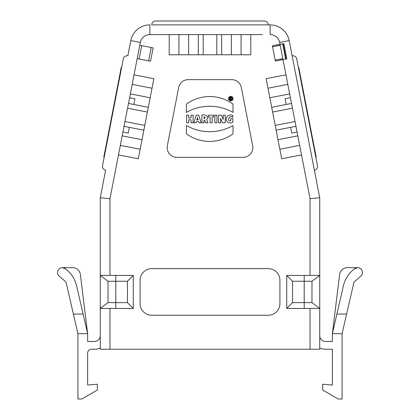 <?xml version="1.0" encoding="UTF-8"?>
<svg xmlns="http://www.w3.org/2000/svg" width="420" height="420" viewBox="0 0 420 420"><rect width="100%" height="100%" fill="white"/><g stroke="black" fill="none" stroke-linecap="round" stroke-linejoin="round"><path stroke-width="0.63" d="M201.894 122.808L201.894 115.169C204.971 113.846 209.937 116.776 206.635 119.595L208.005 122.808L205.674 122.808L204.509 120.267L203.999 120.267L203.999 122.808L201.894 122.808M186.401 133.844L186.401 125.564A47.423 47.423 0 0 0 233.016 125.564L233.016 133.844A39.716 39.716 0 0 1 186.401 133.844M233.079 98.611A2.294 2.294 0 0 0 229.64 96.621A2.294 2.294 0 0 0 229.64 100.595A2.294 2.294 0 0 0 233.079 98.611M186.401 112.392A47.423 47.423 0 0 1 233.016 112.392L233.016 104.108A39.716 39.716 0 0 0 186.401 104.108L186.401 112.392M186.606 122.808L188.711 122.808L188.711 119.8L190.995 119.8L190.995 122.808L193.106 122.808L193.106 115.169L190.995 115.169L190.995 117.957L188.711 117.957L188.711 115.169L186.606 115.169L186.606 122.808M195.946 122.808L196.329 121.564L198.697 121.564L199.08 122.808L201.164 122.808L198.76 115.169L196.261 115.169L193.862 122.808L195.946 122.808M230.711 120.96C226.207 121.065 229.373 114.807 232.738 117.264L232.738 115.332C229.052 114.371 226.853 115.647 226.128 119.165C226.91 122.692 229.136 123.779 232.811 122.409L232.811 118.639L230.711 118.639L230.711 120.96M214.862 122.808L216.967 122.808L216.967 115.169L214.862 115.169L214.862 122.808M208.388 116.975L210.042 116.975L210.042 122.808L212.147 122.808L212.147 116.975L213.801 116.975L213.801 115.169L208.388 115.169L208.388 116.975M218.552 122.808L218.552 115.169L221.251 115.169L223.209 119.48L223.209 115.169L225.236 115.169L225.236 122.808L222.537 122.808L220.579 118.498L220.579 122.808L218.552 122.808M123.291 58.9A3.885 3.885 0 0 1 127.848 55.829A3.885 3.885 0 0 0 123.291 58.9L102.538 165.669A3.885 3.885 0 0 0 105.614 170.226A3.885 3.885 0 0 1 102.538 165.669M188.207 79.658L231.793 79.658A9.713 9.713 0 0 1 241.327 87.512L252.651 145.782A9.713 9.713 0 0 1 243.122 157.348L176.878 157.348A9.713 9.713 0 0 1 167.349 145.782L178.673 87.512A9.713 9.713 0 0 1 188.207 79.658M279.919 280.292L279.919 303.597A11.655 11.655 0 0 1 268.27 315.252L151.73 315.252A11.655 11.655 0 0 1 140.081 303.597L140.081 280.292A11.655 11.655 0 0 1 151.73 268.637L268.27 268.637A11.655 11.655 0 0 1 279.919 280.292M155.615 21L264.385 21A3.885 3.885 0 0 1 268.27 24.885L151.73 24.885A3.885 3.885 0 0 1 155.615 21A3.885 3.885 0 0 0 151.73 24.885L270.128 24.885A19.425 19.425 0 0 1 289.191 40.604L319.736 197.747L319.736 275.436L310.028 275.436L310.028 198.681L319.736 197.747M83.102 314.055L87.638 333.706L80.367 274.491A7.77 7.77 0 0 0 72.655 267.666L62.438 267.666L65.546 268.837A4.856 4.856 0 0 0 58.7 269.362A4.856 4.856 0 0 0 59.23 276.208L65.993 282.009L73.39 314.055L83.102 314.055L76.571 285.768A29.132 29.132 0 0 0 67.148 270.207L65.546 268.837M76.571 285.768L76.419 285.149M67.625 270.627L67.148 270.207M100.264 349.241L100.264 308.453L109.972 308.453L109.972 349.241L100.264 349.241L100.264 348.106A15.54 15.54 0 0 1 94.437 349.241L91.523 349.241A3.885 3.885 0 0 0 87.638 353.126L87.638 385.051L97.351 384.2L97.351 390.028L81.811 399L77.926 399L77.926 333.706L73.39 314.055M77.926 333.706L87.638 333.706L87.638 341.471L94.437 341.471A5.827 5.827 0 0 0 100.264 335.648M127.454 302.626L127.454 281.264L108.029 281.264L100.264 275.436L133.282 275.436L133.282 308.453L127.454 302.626L115.799 302.626L115.799 308.453L109.972 308.453M100.264 325.936L100.264 308.453L108.029 302.626L115.799 302.626L115.799 275.436M108.029 302.626L108.029 281.264M100.264 308.453L100.264 197.747L109.972 198.681L109.972 275.436M127.454 281.264L133.282 275.436M133.282 308.453L115.799 308.453M311.971 302.626L311.971 281.264L319.736 275.436L319.736 308.453L311.971 302.626L292.546 302.626L292.546 281.264L311.971 281.264M109.972 349.241L319.736 349.241L319.736 308.453L286.718 308.453L292.546 302.626M292.546 281.264L286.718 275.436L310.028 275.436M286.718 308.453L286.718 275.436M266.128 78.698L285.957 74.844L301.518 154.917L281.694 158.771L266.128 78.698L267.981 88.232L287.805 84.373L288.734 89.14M289.658 93.907L269.834 97.76L289.658 93.907L290.404 97.724L285.065 98.758L286.178 104.48M299.665 145.383L279.841 149.242L299.665 145.383L310.028 198.681M291.512 103.441L271.688 107.294M277.988 139.708L297.812 135.854L297.071 132.037L291.732 133.077L290.624 127.36L276.134 130.174L295.958 126.32M296.709 58.9A3.885 3.885 0 0 0 292.152 55.829A3.885 3.885 0 0 1 296.709 58.9L317.462 165.669A3.885 3.885 0 0 1 314.386 170.226A3.885 3.885 0 0 0 317.462 165.669M283.836 43.596L286.802 58.847L275.363 61.073L272.396 45.822L283.836 43.596M281.085 59.96L280.896 59.005M278.303 45.659L278.119 44.709M188.638 54.794L188.638 34.598M241.075 34.598L241.075 54.794L250.787 54.794L169.213 54.794L169.213 34.598L250.787 34.598L250.787 54.794M231.362 34.598L231.362 54.794L231.362 34.598M198.345 34.598L198.345 54.794L198.345 34.598M221.655 54.794L221.655 34.598M178.925 54.794L178.925 34.598L178.925 54.794L169.213 54.794M153.137 47.885L150.544 61.231L137.193 58.637L139.792 45.292L153.137 47.885M134.043 74.844L153.872 78.698L138.306 158.771L118.482 154.917L137.193 58.637M142.013 139.708L122.189 135.854L142.013 139.708M132.195 84.373L152.019 88.232L132.195 84.373M130.342 93.907L150.166 97.76M124.042 126.32L143.866 130.174M129.596 97.724L134.935 98.758L133.823 104.48L148.312 107.294L128.489 103.441M138.306 158.771L140.159 149.242L120.335 145.383M127.848 55.829L130.809 40.604A19.425 19.425 0 0 1 149.872 24.885L149.872 34.598A9.713 9.713 0 0 0 140.343 42.452L139.792 45.292M196.875 119.91L197.51 117.6L198.146 119.91L196.875 119.91M232.349 98.611A1.565 1.565 0 0 0 230.008 97.256A1.565 1.565 0 0 0 230.008 99.96A1.565 1.565 0 0 0 232.349 98.611M229.966 99.65L230.528 99.65L230.528 99.052L230.921 99.052L231.116 99.65L231.709 99.65L231.389 98.852C231.835 97.823 231.362 97.393 229.966 97.561L229.966 99.65M203.999 116.86L203.999 118.503C205.648 117.952 205.648 117.406 203.999 116.86M230.528 98.044L230.528 98.585L230.528 98.044M272.585 46.772L280.208 45.292L287.805 84.373M282.807 58.637L275.179 60.118M283.075 43.743L286.041 58.994M285.658 59.073L282.697 43.816M262.442 34.598L250.787 34.598M279.657 42.452A9.713 9.713 0 0 0 270.128 34.598L270.128 24.885A19.425 19.425 0 0 1 289.191 40.604L279.657 42.452L280.208 45.292M268.27 24.885A3.885 3.885 0 0 0 264.385 21M346.61 314.055L354.007 282.009L360.769 276.208A4.856 4.856 0 0 0 361.3 269.362A4.856 4.856 0 0 0 354.454 268.837L357.562 267.666L347.345 267.666A7.77 7.77 0 0 0 339.633 274.491L332.362 333.706L336.898 314.055L346.61 314.055L342.074 333.706L342.074 399L338.189 399L322.649 390.028L322.649 384.2L332.362 385.051L332.362 349.241L325.563 349.241A15.54 15.54 0 0 1 319.736 348.106M100.264 275.436L100.264 197.747L105.614 170.226M152.019 88.232L153.872 78.698M139.104 59.005L141.697 45.659M148.633 60.858L151.232 47.513M279.841 149.242L281.694 158.771M342.074 333.706L332.362 333.706L332.362 341.471L325.563 341.471A5.827 5.827 0 0 1 319.736 335.648M354.454 268.837L352.853 270.207A29.132 29.132 0 0 0 343.429 285.768L336.898 314.055M352.853 270.207L352.375 270.627M343.581 285.149L343.429 285.768M315.793 157.091L316.176 157.017L298.756 67.41L298.373 67.483M129.376 127.36L128.268 133.077L122.929 132.037M121.627 67.483L121.243 67.41L103.824 157.017L104.207 157.091M304.201 275.436L304.201 308.453M310.028 349.241L310.028 308.453M272.612 112.061L292.441 108.208M295.034 121.553L275.205 125.407M203.201 54.794L203.201 34.598M216.799 34.598L216.799 54.794M144.795 125.407L124.966 121.553M127.559 108.208L147.389 112.061M149.872 24.885A19.425 19.425 0 0 0 130.809 40.604L140.343 42.452M118.482 154.917L109.972 198.681M169.213 34.598L149.872 34.598"/></g></svg>
